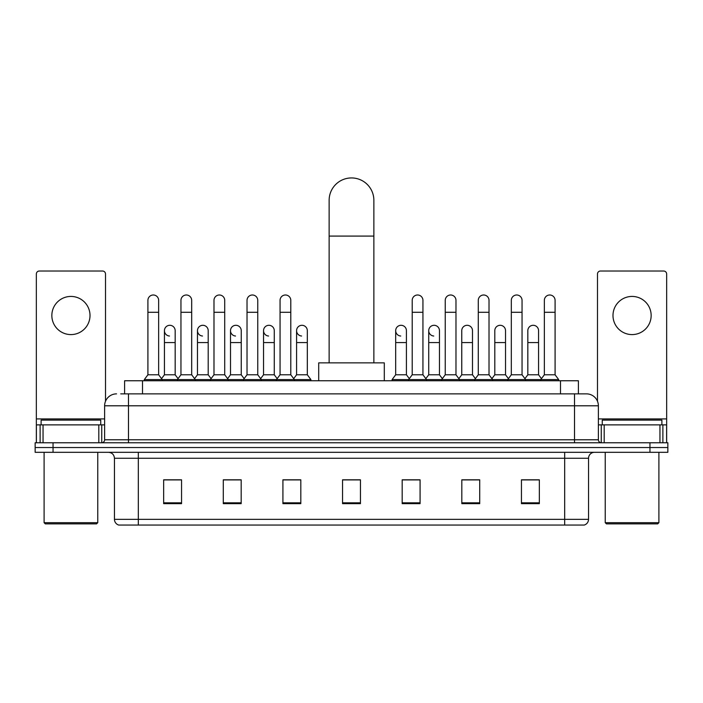 <?xml version="1.0" encoding="UTF-8"?>
<svg xmlns="http://www.w3.org/2000/svg" width="703" height="703" viewBox="0 0 703 703"><rect width="100%" height="100%" fill="white"/><g stroke="black" fill="none" stroke-linecap="round" stroke-linejoin="round"><path stroke-width="1.05" d="M124.607 393.865L124.607 380.754L578.393 380.754L578.393 393.865M120.995 393.865L586.451 393.865A11.925 11.925 0 0 1 598.376 405.798L598.376 439.788C598.534 441.581 599.536 442.574 601.364 442.767M120.723 393.865L128.473 393.865L128.473 405.798L104.624 405.798L104.624 439.788A2.979 2.979 0 0 1 101.636 442.767M116.549 393.865A11.925 11.925 0 0 0 104.624 405.798M53.041 442.767L35.15 442.767L35.15 447.539L53.041 447.539L35.15 447.539L35.15 452.31L53.041 452.31L53.041 447.539L649.959 447.539L53.041 447.539L53.041 442.767L649.959 442.767L649.959 447.539L667.85 447.539L649.959 447.539L649.959 452.31L53.041 452.31M649.959 452.31L667.85 452.31L667.85 442.767L649.959 442.767M598.376 405.798L574.527 405.798L574.527 393.865L586.451 393.865M588.543 519.332C588.376 522.197 586.943 524.104 584.246 525.062L564.685 525.062L564.685 519.332L588.543 519.332L588.543 458.268A5.967 5.967 0 0 1 594.501 452.31M564.685 525.062L118.754 525.062A5.967 5.967 0 0 1 114.457 519.332L114.457 458.268C114.106 454.648 112.12 452.662 108.499 452.31M539.342 503.656L539.342 479.798L521.45 479.798L521.45 503.656L539.342 503.656M479.71 503.656L479.71 479.798L461.818 479.798L461.818 503.656L479.71 503.656M420.078 503.656L420.078 479.798L402.186 479.798L402.186 503.656L420.078 503.656M181.55 503.656L181.55 479.798L163.658 479.798L163.658 503.656L181.55 503.656M241.182 503.656L241.182 479.798L223.29 479.798L223.29 503.656L241.182 503.656M300.814 503.656L300.814 479.798L282.922 479.798L282.922 503.656L300.814 503.656M360.446 503.656L360.446 479.798L342.554 479.798L342.554 503.656L360.446 503.656M477.68 479.921L473.093 479.921M521.45 479.921L539.166 479.921M527.232 479.921L522.645 479.921M295.981 479.921L291.394 479.921M229.907 479.921L225.32 479.921M180.355 479.921L175.768 479.921M163.834 479.921L181.55 479.921M411.606 479.921L407.019 479.921M360.446 479.921L342.554 479.921M300.814 479.921L282.922 479.921M241.182 479.921L223.29 479.921M420.078 479.921L402.186 479.921M479.71 479.921L461.818 479.921M70.933 296.429A19.086 19.086 0 0 0 51.846 315.515A19.086 19.086 0 0 0 70.933 334.593A19.086 19.086 0 0 0 90.01 315.515A19.086 19.086 0 0 0 70.933 296.429M98.807 442.767L98.807 424.876L43.05 424.876L43.05 442.767M105.52 401.264L105.52 274.012A2.979 2.979 0 0 0 102.533 271.024L39.324 271.024A2.979 2.979 0 0 0 36.345 274.012L36.345 424.876L43.05 424.876M98.807 424.876L104.624 424.876M36.345 442.767L36.345 424.876M96.575 523.867L45.291 523.867L44.096 522.672L97.761 522.672L96.575 523.867M44.096 452.31L44.096 522.672M97.761 452.31L97.761 522.672M100.749 424.876L100.749 420.104L41.117 420.104L41.117 424.876M329.136 362.862L329.136 200.302A22.364 22.364 0 0 1 351.5 177.938A22.364 22.364 0 0 1 373.864 200.302A22.364 22.364 0 0 0 351.5 177.938M373.864 362.862L373.864 200.302M384.295 380.754L384.295 362.862L318.705 362.862L318.705 380.754M147.911 312.29L158.65 312.29L158.65 374.787L147.911 374.787L147.911 300.366A5.369 5.369 0 0 1 153.623 295.005A5.369 5.369 0 0 1 158.65 300.366A5.369 5.369 0 0 0 153.623 295.005M147.911 374.787L144.335 379.558L144.335 380.754M158.65 374.787L162.226 379.558L144.335 379.558M180.952 374.787L180.952 312.29L191.682 312.29L191.682 374.787L180.952 374.787L177.376 379.558L162.226 379.558L162.226 380.754M180.952 312.29L180.952 300.366A5.369 5.369 0 0 1 186.655 295.005A5.369 5.369 0 0 1 191.682 300.366A5.369 5.369 0 0 0 186.655 295.005M191.682 374.787L195.267 379.558L177.376 379.558L177.376 380.754M213.984 374.787L213.984 312.29L224.723 312.29L224.723 374.787L213.984 374.787L210.408 379.558L195.267 379.558L195.267 380.754M213.984 312.29L213.984 300.366A5.369 5.369 0 0 1 219.688 295.005A5.369 5.369 0 0 1 224.723 300.366A5.369 5.369 0 0 0 219.688 295.005M224.723 374.787L228.299 379.558L210.408 379.558L210.408 380.754M247.025 374.787L247.025 312.29L257.755 312.29L257.755 374.787L247.025 374.787L243.449 379.558L228.299 379.558L228.299 380.754M247.025 312.29L247.025 300.366A5.369 5.369 0 0 1 252.729 295.005A5.369 5.369 0 0 1 257.755 300.366A5.369 5.369 0 0 0 252.729 295.005M257.755 374.787L261.331 379.558L243.449 379.558L243.449 380.754M280.058 374.787L280.058 312.29L290.796 312.29L290.796 374.787L280.058 374.787L276.481 379.558L261.331 379.558L261.331 380.754M280.058 312.29L280.058 300.366A5.369 5.369 0 0 1 285.761 295.005A5.369 5.369 0 0 1 290.796 300.366A5.369 5.369 0 0 0 285.761 295.005M290.796 374.787L294.372 379.558L276.481 379.558L276.481 380.754M307.316 374.787L307.316 342.581L296.578 342.581L296.578 374.787L307.316 374.787L310.893 379.558L294.372 379.558L294.372 380.754M412.204 312.29L422.942 312.29L422.942 374.787L412.204 374.787L412.204 300.366A5.369 5.369 0 0 1 417.907 295.005A5.369 5.369 0 0 1 422.942 300.366A5.369 5.369 0 0 0 417.907 295.005M412.204 374.787L408.628 379.558L408.628 380.754M422.942 374.787L426.519 379.558L392.107 379.558L392.107 380.754M445.245 374.787L445.245 312.29L455.975 312.29L455.975 374.787L445.245 374.787L441.669 379.558L426.519 379.558L426.519 380.754M445.245 312.29L445.245 300.366A5.369 5.369 0 0 1 450.948 295.005A5.369 5.369 0 0 1 455.975 300.366A5.369 5.369 0 0 0 450.948 295.005M455.975 374.787L459.551 379.558L441.669 379.558L441.669 380.754M478.277 374.787L478.277 312.29L489.016 312.29L489.016 374.787L478.277 374.787L474.701 379.558L459.551 379.558L459.551 380.754M478.277 312.29L478.277 300.366A5.369 5.369 0 0 1 483.98 295.005A5.369 5.369 0 0 1 489.016 300.366A5.369 5.369 0 0 0 483.98 295.005M489.016 374.787L492.592 379.558L474.701 379.558L474.701 380.754M511.318 374.787L511.318 312.29L522.048 312.29L522.048 374.787L511.318 374.787L507.733 379.558L492.592 379.558L492.592 380.754M511.318 312.29L511.318 300.366A5.369 5.369 0 0 1 517.021 295.005A5.369 5.369 0 0 1 522.048 300.366A5.369 5.369 0 0 0 517.021 295.005M522.048 374.787L525.624 379.558L507.733 379.558L507.733 380.754M544.35 374.787L544.35 312.29L555.089 312.29L555.089 374.787L544.35 374.787L540.774 379.558L525.624 379.558L525.624 380.754M544.35 312.29L544.35 300.366A5.369 5.369 0 0 1 550.054 295.005A5.369 5.369 0 0 1 555.089 300.366A5.369 5.369 0 0 0 550.054 295.005M555.089 374.787L558.665 379.558L540.774 379.558L540.774 380.754M558.665 379.558L558.665 380.754M169.467 336.016A5.369 5.369 0 0 1 164.432 330.656A5.369 5.369 0 0 1 170.135 325.304A5.369 5.369 0 0 1 175.17 330.656L175.17 342.581L164.432 342.581L164.432 330.656M175.17 342.581L175.17 374.787L164.432 374.787L164.432 342.581M164.432 374.787L161.541 378.645M175.17 374.787L178.061 378.645M202.499 336.016A5.369 5.369 0 0 1 197.473 330.656A5.369 5.369 0 0 1 203.176 325.304A5.369 5.369 0 0 1 208.202 330.656L208.202 342.581L197.473 342.581L197.473 330.656M208.202 342.581L208.202 374.787L197.473 374.787L197.473 342.581M197.473 374.787L194.582 378.645M208.202 374.787L211.093 378.645M235.531 336.016A5.369 5.369 0 0 1 230.505 330.656A5.369 5.369 0 0 1 236.208 325.304A5.369 5.369 0 0 1 241.243 330.656L241.243 342.581L230.505 342.581L230.505 330.656M241.243 342.581L241.243 374.787L230.505 374.787L230.505 342.581M230.505 374.787L227.614 378.645M241.243 374.787L244.134 378.645M268.572 336.016A5.369 5.369 0 0 1 263.546 330.656A5.369 5.369 0 0 1 269.249 325.304A5.369 5.369 0 0 1 274.275 330.656L274.275 342.581L263.546 342.581L263.546 330.656M274.275 342.581L274.275 374.787L263.546 374.787L263.546 342.581M263.546 374.787L260.646 378.645M274.275 374.787L277.167 378.645M301.605 336.016A5.369 5.369 0 0 1 296.578 330.656A5.369 5.369 0 0 1 302.281 325.304A5.369 5.369 0 0 1 307.316 330.656L307.316 342.581M296.578 374.787L293.687 378.645M310.893 379.558L310.893 380.754M400.719 336.016A5.369 5.369 0 0 1 395.684 330.656A5.369 5.369 0 0 1 401.395 325.304A5.369 5.369 0 0 1 406.422 330.656L406.422 342.581L395.684 342.581L395.684 330.656M406.422 342.581L406.422 374.787L395.684 374.787L395.684 342.581M395.684 374.787L392.107 379.558M406.422 374.787L409.313 378.645M433.751 336.016A5.369 5.369 0 0 1 428.725 330.656A5.369 5.369 0 0 1 434.428 325.304A5.369 5.369 0 0 1 439.454 330.656L439.454 342.581L428.725 342.581L428.725 330.656M439.454 342.581L439.454 374.787L428.725 374.787L428.725 342.581M428.725 374.787L425.833 378.645M439.454 374.787L442.354 378.645M461.757 330.656A5.369 5.369 0 0 1 467.469 325.304A5.369 5.369 0 0 1 472.495 330.656L472.495 342.581L461.757 342.581L461.757 330.656M472.495 342.581L472.495 374.787L461.757 374.787L461.757 342.581M461.757 374.787L458.866 378.645M472.495 374.787L475.386 378.645M494.798 330.656A5.369 5.369 0 0 1 500.501 325.304A5.369 5.369 0 0 1 505.527 330.656L505.527 342.581L494.798 342.581L494.798 330.656M505.527 342.581L505.527 374.787L494.798 374.787L494.798 342.581M494.798 374.787L491.907 378.645M505.527 374.787L508.418 378.645M527.83 330.656A5.369 5.369 0 0 1 533.533 325.304A5.369 5.369 0 0 1 538.568 330.656L538.568 342.581L527.83 342.581L527.83 330.656M538.568 342.581L538.568 374.787L527.83 374.787L527.83 342.581M527.83 374.787L524.939 378.645M538.568 374.787L541.459 378.645M632.067 296.429A19.086 19.086 0 0 0 612.99 315.515A19.086 19.086 0 0 0 632.067 334.593A19.086 19.086 0 0 0 651.154 315.515A19.086 19.086 0 0 0 632.067 296.429M659.95 442.767L659.95 424.876L604.193 424.876L604.193 442.767M666.655 442.767L666.655 424.876L666.655 442.767M659.95 424.876L666.655 424.876L666.655 274.012A2.979 2.979 0 0 0 663.676 271.024L600.467 271.024A2.979 2.979 0 0 0 597.48 274.012L597.48 401.264M598.376 424.876L604.193 424.876M657.709 523.867L606.425 523.867L605.239 522.672L658.904 522.672L657.709 523.867M605.239 452.31L605.239 522.672M658.904 452.31L658.904 522.672M661.883 424.876L661.883 420.104L602.251 420.104L602.251 424.876M142.498 393.865L142.498 380.754M560.502 393.865L560.502 380.754M128.473 442.767L128.473 439.788L598.376 439.788M104.624 439.788L128.473 439.788L128.473 405.798L574.527 405.798L574.527 442.767M564.685 452.31L564.685 458.268L114.457 458.268M588.543 458.268L564.685 458.268L564.685 519.332L138.315 519.332L138.315 525.062M114.457 519.332L138.315 519.332L138.315 452.31M360.446 502.821L342.554 502.821M300.814 502.821L282.922 502.821M241.182 502.821L223.29 502.821M181.55 502.821L163.658 502.821M420.078 502.821L402.186 502.821M479.71 502.821L461.818 502.821M539.342 502.821L521.45 502.821M104.624 418.918L36.345 418.918M101.742 424.876L101.742 442.767M36.389 424.876L36.389 442.767M40.115 442.767L40.115 424.876M329.136 236.085L373.864 236.085M666.655 418.918L598.376 418.918M666.611 442.767L666.611 424.876M662.885 424.876L662.885 442.767M601.258 442.767L601.258 424.876M158.65 312.29L158.65 300.366M191.682 312.29L191.682 300.366M224.723 312.29L224.723 300.366M257.755 312.29L257.755 300.366M290.796 312.29L290.796 300.366M422.942 312.29L422.942 300.366M455.975 312.29L455.975 300.366M489.016 312.29L489.016 300.366M522.048 312.29L522.048 300.366M555.089 312.29L555.089 300.366M296.578 342.581L296.578 330.656"/></g></svg>
